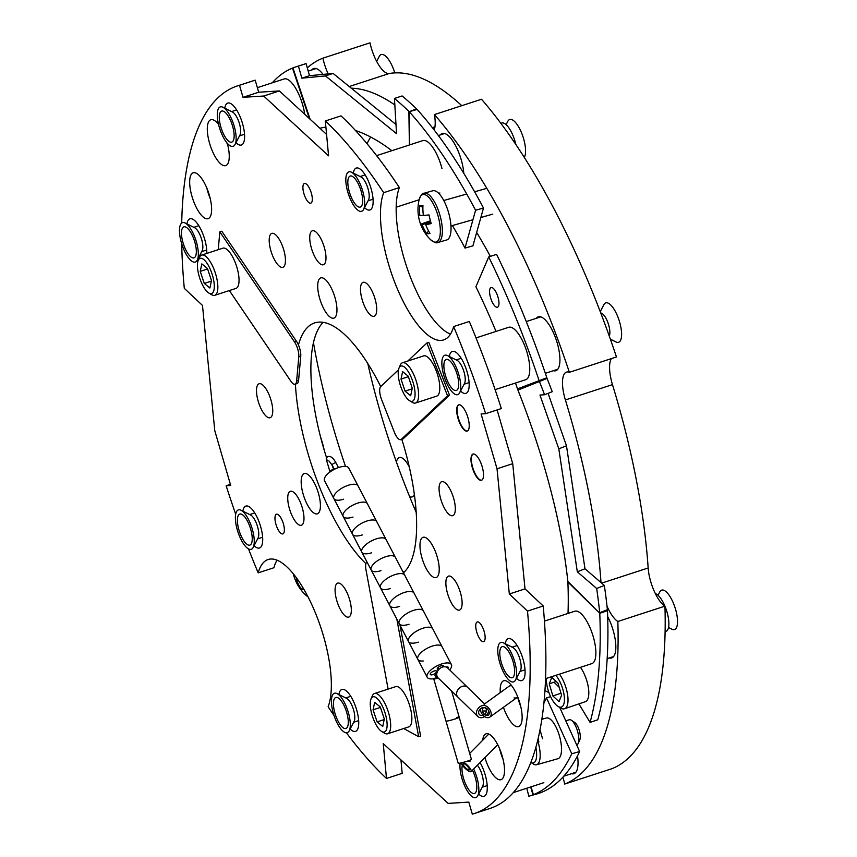<?xml version="1.0" encoding="UTF-8"?>
<svg xmlns="http://www.w3.org/2000/svg" width="857" height="857" viewBox="0 0 857 857"><rect width="100%" height="100%" fill="white"/><g stroke="black" fill="none" stroke-linecap="round" stroke-linejoin="round"><path stroke-width="1.29" d="M403.486 572.819A133.338 46.889 -108 0 0 404.033 446.701A133.338 46.889 -108 0 0 401.804 439.32M398.505 369.796L380.712 386.582A133.338 46.889 -108 0 0 314.648 322.918A133.338 46.889 -108 0 0 298.44 344.953M295.419 384.118A133.338 46.889 -108 0 0 307.781 452.732A133.338 46.889 -108 0 0 365.907 563.66M323.143 322.339A133.338 46.889 -108 0 0 323.475 447.622A133.338 46.889 -108 0 0 326.56 457.724M318.429 493.225A21.157 7.445 -108 0 0 304.246 473.578A21.157 7.445 -108 0 0 303.164 494.178A21.157 7.445 -108 0 0 317.347 513.825A21.157 7.445 -108 0 0 318.429 493.225M437.231 556.954A21.157 7.445 -108 0 0 423.047 537.307A21.157 7.445 -108 0 0 421.955 557.907A21.157 7.445 -108 0 0 436.138 577.554A21.157 7.445 -108 0 0 437.231 556.954M334.969 297.529A21.157 7.445 -108 0 0 320.786 277.893A21.157 7.445 -108 0 0 319.693 298.482A21.157 7.445 -108 0 0 333.876 318.129A21.157 7.445 -108 0 0 334.969 297.529M283.763 249.944A17.858 6.278 -108 0 0 271.798 233.372A17.858 6.278 -108 0 0 270.876 250.747A17.858 6.278 -108 0 0 282.842 267.32A17.858 6.278 -108 0 0 283.763 249.944M271.058 400.337A17.858 6.278 -108 0 0 259.093 383.765A17.858 6.278 -108 0 0 258.171 401.14A17.858 6.278 -108 0 0 270.137 417.713A17.858 6.278 -108 0 0 271.058 400.337M302.307 507.869A17.858 6.278 -108 0 0 290.341 491.286A17.858 6.278 -108 0 0 289.42 508.672A17.858 6.278 -108 0 0 301.385 525.245A17.858 6.278 -108 0 0 302.307 507.869M349.645 599.707A17.858 6.278 -108 0 0 337.679 583.135A17.858 6.278 -108 0 0 336.758 600.511A17.858 6.278 -108 0 0 348.724 617.083A17.858 6.278 -108 0 0 349.645 599.707M460.434 592.69A17.858 6.278 -108 0 0 448.468 576.118A17.858 6.278 -108 0 0 447.547 593.494A17.858 6.278 -108 0 0 459.513 610.077A17.858 6.278 -108 0 0 460.434 592.69M453.642 498.281A17.858 6.278 -108 0 0 441.676 481.709A17.858 6.278 -108 0 0 440.755 499.095A17.858 6.278 -108 0 0 452.721 515.668A17.858 6.278 -108 0 0 453.642 498.281M375.055 298.922A17.858 6.278 -108 0 0 363.089 282.349A17.858 6.278 -108 0 0 362.168 299.725A17.858 6.278 -108 0 0 374.134 316.297A17.858 6.278 -108 0 0 375.055 298.922M324.31 247.373A17.858 6.278 -108 0 0 312.344 230.801A17.858 6.278 -108 0 0 311.423 248.187A17.858 6.278 -108 0 0 323.389 264.759A17.858 6.278 -108 0 0 324.31 247.373M484.173 631.534A10.338 3.632 -108 0 0 477.242 621.946A10.338 3.632 -108 0 0 476.717 632.005A10.338 3.632 -108 0 0 483.648 641.604A10.338 3.632 -108 0 0 484.173 631.534M283.399 523.831A10.338 3.632 -108 0 0 276.468 514.232A10.338 3.632 -108 0 0 275.933 524.291A10.338 3.632 -108 0 0 282.864 533.89A10.338 3.632 -108 0 0 283.399 523.831M311.337 193.082A10.338 3.632 -108 0 0 304.406 183.484A10.338 3.632 -108 0 0 303.881 193.543A10.338 3.632 -108 0 0 310.802 203.141A10.338 3.632 -108 0 0 311.337 193.082M218.535 124.404A24.103 8.474 -108 0 0 210.811 119.755A24.103 8.474 -108 0 0 209.569 143.226A24.103 8.474 -108 0 0 225.734 165.605A24.103 8.474 -108 0 0 227.298 143.28M209.344 195.203A24.103 8.474 -108 0 0 193.179 172.825A24.103 8.474 -108 0 0 191.947 196.296A24.103 8.474 -108 0 0 208.101 218.674A24.103 8.474 -108 0 0 209.344 195.203M206.783 187.962A24.103 8.474 -108 0 0 207.64 191.186A24.103 8.474 -108 0 0 210.19 198.428M484.933 757.599A24.103 8.474 -108 0 0 501.002 779.677A24.103 8.474 -108 0 0 502.245 756.206A24.103 8.474 -108 0 0 486.08 733.828A24.103 8.474 -108 0 0 482.705 740.244M499.685 748.964A24.103 8.474 -108 0 0 500.542 752.189A24.103 8.474 -108 0 0 503.091 759.431M503.445 707.304A24.103 8.474 -108 0 0 518.624 726.607A24.103 8.474 -108 0 0 519.867 703.136A24.103 8.474 -108 0 0 503.712 680.758A24.103 8.474 -108 0 0 500.284 692.595M517.607 697.073A24.103 8.474 -108 0 0 518.164 699.119A24.103 8.474 -108 0 0 520.724 706.361M350.138 729.028A22.036 7.745 -108 0 0 357.562 729.446A22.036 7.745 -108 0 0 356.662 709.917A22.036 7.745 -108 0 0 344.675 689.821A22.036 7.745 -108 0 0 338.911 694.534M516.482 678.241A22.036 7.745 -108 0 0 523.906 678.658A22.036 7.745 -108 0 0 523.016 659.129A22.036 7.745 -108 0 0 511.018 639.043A22.036 7.745 -108 0 0 505.255 643.746M346.41 732.799A382.618 134.538 -108 0 0 386.486 778.456L383.25 743.608L448.136 803.395L468.811 802.098L472.314 814.15A382.618 134.538 -108 0 0 474.285 813.55A382.618 134.538 -108 0 0 527.505 611.095L509.326 593.987L497.028 468.79L481.098 413.963L485.64 413.674L501.345 408.564A382.618 134.538 -108 0 0 469.325 321.471L453.632 326.571A82.647 29.063 -108 0 1 443.669 339.908A82.647 29.063 -108 0 1 388.264 263.185A82.647 29.063 -108 0 1 383.679 192.675L399.383 187.565A82.647 29.063 -108 0 0 403.968 258.075A82.647 29.063 -108 0 0 450.461 334.123M467.933 417.659A13.776 4.842 -108 0 0 458.699 404.868A13.776 4.842 -108 0 0 457.992 418.28A13.776 4.842 -108 0 0 467.226 431.071A13.776 4.842 -108 0 0 467.933 417.659M458.891 404.815A13.776 4.842 -108 0 0 458.377 418.152A13.776 4.842 -108 0 0 467.408 430.996M482.223 466.851A13.776 4.842 -108 0 0 472.989 454.06A13.776 4.842 -108 0 0 472.282 467.472A13.776 4.842 -108 0 0 481.516 480.252A13.776 4.842 -108 0 0 482.223 466.851M473.182 454.006A13.776 4.842 -108 0 0 472.668 467.344A13.776 4.842 -108 0 0 481.698 480.177M235.986 142.658A22.036 7.745 -108 0 0 243.42 143.076A22.036 7.745 -108 0 0 242.52 123.558A22.036 7.745 -108 0 0 230.522 103.461A22.036 7.745 -108 0 0 224.77 108.164M364.525 207.619A22.036 7.745 -108 0 0 371.949 208.037A22.036 7.745 -108 0 0 371.06 188.508A22.036 7.745 -108 0 0 359.062 168.422A22.036 7.745 -108 0 0 353.298 173.125M254.09 545.652A22.036 7.745 -108 0 0 261.524 546.07A22.036 7.745 -108 0 0 260.624 526.541A22.036 7.745 -108 0 0 248.626 506.444A22.036 7.745 -108 0 0 242.874 511.158M206.773 253.415A22.036 7.745 -108 0 0 204.705 239.296A22.036 7.745 -108 0 0 192.718 219.199A22.036 7.745 -108 0 0 186.955 223.913M478.667 793.989A22.036 7.745 -108 0 0 486.101 794.407A22.036 7.745 -108 0 0 485.201 774.878A22.036 7.745 -108 0 0 480.049 762.526M460.563 390.996A22.036 7.745 -108 0 0 467.997 391.413A22.036 7.745 -108 0 0 467.097 371.895A22.036 7.745 -108 0 0 455.099 351.798A22.036 7.745 -108 0 0 449.347 356.501M198.181 258.407A22.036 7.745 -108 0 0 198.813 259.007M474.285 813.55L489.99 808.451A382.618 134.538 -108 0 0 543.209 605.985L525.02 588.888L512.732 463.68L497.114 409.946M527.505 611.095L543.209 605.985M386.486 778.456L402.19 773.346L400.937 759.913M277.047 560.199A82.647 29.063 -108 0 0 273.876 567.752L258.182 572.851A82.647 29.063 -108 0 1 268.145 559.514A82.647 29.063 -108 0 1 315.622 613.451A82.647 29.063 -108 0 1 328.124 706.757A382.618 134.538 -108 0 0 334.037 715.531M181.705 243.752A382.618 134.538 -108 0 0 184.298 288.338L202.488 305.435L214.775 430.643L230.715 485.469L226.162 485.758A382.618 134.538 -108 0 0 235.686 514.211M248.509 548.898A382.618 134.538 -108 0 0 258.182 572.851M226.162 485.758L230.394 484.376M383.679 192.675A382.618 134.538 -108 0 0 325.328 120.976L328.563 155.824L263.677 96.027L243.002 97.323L239.499 85.282L255.193 80.172A382.618 134.538 -108 0 0 253.222 80.772L237.518 85.871A382.618 134.538 -108 0 0 181.705 223.066M239.499 85.282A382.618 134.538 -108 0 0 237.518 85.871M243.002 97.323L258.696 92.224L255.193 80.172M263.677 96.027L279.371 90.928L258.696 92.224M326.571 134.41L279.371 90.928M325.328 120.976L341.022 115.866A382.618 134.538 -108 0 1 399.383 187.565M509.326 593.987L525.02 588.888M497.028 468.79L512.732 463.68M485.64 413.674A382.618 134.538 -108 0 0 453.632 326.571M226.751 142.637A24.103 8.474 -108 0 0 227.823 145.358M402.897 571.705A133.338 46.889 -108 0 0 404.365 571.983M655.38 593.655A19.84 6.974 72 0 1 664.925 606.145A27.553 9.684 72 0 1 650.667 581.442A27.553 9.684 72 0 1 648.16 567.987A348.778 122.637 -108 0 0 612.476 384.632A27.553 9.684 72 0 1 612.166 383.593A27.553 9.684 72 0 1 611.384 358.622M601.014 582.578A348.778 122.637 -108 0 0 565.395 399.951A27.553 9.684 72 0 1 565.084 398.923A27.553 9.684 72 0 1 566.498 372.099A27.553 9.684 72 0 1 569.369 372.292L616.462 356.962A382.618 134.538 72 0 0 481.516 99.251L434.435 114.581A27.553 9.684 72 0 1 434.188 130.007M328.188 73.895A27.553 9.684 72 0 1 324.171 63.139A27.553 9.684 72 0 1 322.907 58.169L369.999 42.85A27.553 9.684 72 0 0 371.252 47.81A27.553 9.684 72 0 0 389.239 73.509A348.778 122.637 -108 0 1 461.762 105.679M320.197 435.581A348.778 122.637 -108 0 0 322.221 442.276A27.553 9.684 72 0 1 324.075 449.646M345.51 466.401A305.917 107.575 72 0 1 333.394 428.029A305.917 107.575 72 0 1 313.437 342.639M548.909 692.563A305.917 107.575 72 0 1 544.966 690.603M416.223 512.39A305.917 107.575 72 0 1 380.487 412.71A305.917 107.575 72 0 1 367.792 363.55M476.663 232.461A305.917 107.575 72 0 1 490.343 256.372M367.021 143.697A305.917 107.575 72 0 1 370.653 137.013M307.288 67.874A382.618 134.538 72 0 1 322.907 58.169M394.841 104.94A348.778 122.637 -108 0 0 351.274 88.185M434.435 114.581A382.618 134.538 72 0 1 569.369 372.292M617.854 621.475A382.618 134.538 72 0 1 564.699 784.059L611.791 768.74A382.618 134.538 72 0 0 664.946 606.156L617.854 621.475A27.553 9.684 72 0 1 607.024 606.253M323.078 74.388A28.324 9.963 -108 0 0 313.694 68.517A28.324 9.963 -108 0 0 311.744 69.963M571.469 773.689A28.324 9.963 -108 0 0 573.022 773.882A28.324 9.963 -108 0 0 577.511 755.874M463.787 173.339A28.324 9.963 -108 0 0 443.123 133.306A28.324 9.963 -108 0 0 440.284 134.924M609.284 657.94A28.324 9.963 -108 0 0 613.173 630.388A28.324 9.963 -108 0 0 607.677 616.558M553.365 370.706A28.324 9.963 -108 0 0 557.264 343.154A28.324 9.963 -108 0 0 536.321 318.301M562.867 777.203A27.553 9.684 72 0 1 564.699 784.059M526.776 788.236L528.844 796.217A382.618 117.688 -105.9 0 0 529.283 796.099L537.35 793.796A382.618 117.688 -105.9 0 0 541.056 792.521L541.292 792.425A382.618 138.684 -105.8 0 0 579.664 751.525L559.739 707.464M529.283 796.099A382.618 117.688 -105.9 0 0 532.99 794.825L533.386 794.664A382.618 138.684 -105.8 0 0 571.758 753.764L546.487 697.855A316.94 114.881 74.2 0 1 543.949 702.858M579.664 751.525L571.758 753.764M550.612 696.687L546.487 697.855M319.897 128.261A316.94 128.539 72.1 0 1 325.896 127.125M309.377 118.577L292.494 68.099A382.618 134.538 -108 0 0 272.269 82.808M355.441 130.489A316.94 128.539 72.1 0 1 391.82 150.693M292.494 68.099L292.944 67.928A382.618 155.171 -107.9 0 1 296.243 66.75A382.618 155.171 -107.9 0 1 298.418 66.096L306.078 63.611A382.618 155.171 -107.9 0 0 303.914 64.275L296.243 66.75M395.998 124.511L333.105 73.434L309.506 75.684L301.846 78.169L298.418 66.096M309.506 75.684L306.078 63.611M333.105 73.434L325.446 75.909L301.846 78.169M452.4 225.552A316.94 114.859 74.2 0 1 465.008 248.08L475.592 210.244A382.618 138.663 -105.8 0 0 409.218 111.699L416.534 108.85A382.618 155.171 -107.9 0 0 402.115 95.952L394.456 98.437L396.534 133.66L325.446 75.909M409.389 144.983L408.875 111.335A382.618 155.171 -107.9 0 0 394.456 98.437M416.545 109.621L416.534 108.85L417.123 109.46A382.618 138.663 -105.8 0 1 483.498 208.015L475.592 210.244M465.008 248.08L472.914 245.852L483.498 208.015M409.732 144.865L409.218 111.699L417.123 109.46M333.898 699.933A16.304 5.731 72 0 1 337.872 697.737A16.304 5.731 72 0 1 345.96 710.153A16.304 5.731 72 0 1 347.824 726.008A16.304 5.731 72 0 1 347.417 727.047A16.304 5.731 72 0 1 337.808 720.651A16.304 5.731 72 0 1 333.898 699.933M349.185 730.86L354.123 721.369A12.78 4.499 -108 0 0 354.444 720.544A12.78 4.499 -108 0 0 352.988 708.118A12.78 4.499 -108 0 0 346.646 698.38L337.069 693.613A20.718 7.285 72 0 1 347.342 709.382A20.718 7.285 72 0 1 349.71 729.532A20.718 7.285 72 0 1 349.185 730.86A20.718 7.285 72 0 1 336.983 722.73A20.718 7.285 72 0 1 332.013 696.409A20.718 7.285 72 0 1 337.069 693.613M472.443 770.229A16.304 5.731 72 0 1 476.363 790.968A16.304 5.731 72 0 1 475.946 792.007A16.304 5.731 72 0 1 466.444 785.815A16.304 5.731 72 0 1 462.362 765.151M473.675 768.986A20.718 7.285 72 0 1 478.249 794.493A20.718 7.285 72 0 1 477.724 795.821L482.662 786.319A12.78 4.499 -108 0 0 482.984 785.505A12.78 4.499 -108 0 0 477.381 765.237M477.724 795.821A20.718 7.285 72 0 1 466.144 788.89A20.718 7.285 72 0 1 460.177 763.084M426.882 343.025L428.843 342.382L449.475 395.12L447.515 395.752L426.882 343.025L407.782 361.043M380.712 386.582A11.023 3.878 -108 0 0 381.611 399.619L394.306 432.067A11.023 3.878 -108 0 0 400.787 439.652A11.023 3.878 -108 0 0 401.344 439.309L447.515 395.752M401.344 439.309L403.315 438.677L449.475 395.12M403.315 438.677A11.023 3.878 72 0 1 402.747 439.009L400.787 439.652M247.405 521.013A16.304 5.731 72 0 1 251.369 543.67A16.304 5.731 72 0 1 242.231 538.185A16.304 5.731 72 0 1 237.389 520.735A16.304 5.731 72 0 1 241.835 514.361A16.304 5.731 72 0 1 247.405 521.013M253.147 547.484L258.086 537.982A12.78 4.499 -108 0 0 254.979 520.22A12.78 4.499 -108 0 0 250.608 515.003L241.021 510.236A20.718 7.285 72 0 1 248.112 518.689A20.718 7.285 72 0 1 253.147 547.484A20.718 7.285 72 0 1 241.535 540.499A20.718 7.285 72 0 1 235.386 518.335A20.718 7.285 72 0 1 241.021 510.236M396.255 461.537L397.38 459.363A20.718 7.285 72 0 1 408.993 466.337A20.718 7.285 72 0 1 409.282 466.894M414.37 494.36A20.718 7.285 72 0 1 409.635 496.664M233.682 139.637A16.304 5.731 72 0 1 233.265 140.687A16.304 5.731 72 0 1 223.666 134.292A16.304 5.731 72 0 1 219.756 113.563A16.304 5.731 72 0 1 223.731 111.367A16.304 5.731 72 0 1 231.819 123.783A16.304 5.731 72 0 1 233.682 139.637M235.032 144.49L239.971 134.999A12.78 4.499 -108 0 0 240.303 134.185A12.78 4.499 -108 0 0 238.835 121.748A12.78 4.499 -108 0 0 232.493 112.021L222.916 107.243A20.718 7.285 72 0 1 233.19 123.022A20.718 7.285 72 0 1 235.568 143.162A20.718 7.285 72 0 1 235.032 144.49A20.718 7.285 72 0 1 222.841 136.359A20.718 7.285 72 0 1 217.871 110.05A20.718 7.285 72 0 1 222.916 107.243M376.673 61.393L379.276 56.369A20.718 7.285 72 0 1 394.809 72.899M448.704 383.529A16.304 5.731 72 0 1 443.872 366.078A16.304 5.731 72 0 1 448.307 359.704A16.304 5.731 72 0 1 453.878 366.357A16.304 5.731 72 0 1 457.842 389.024A16.304 5.731 72 0 1 448.704 383.529M459.62 392.827L464.558 383.336A12.78 4.499 -108 0 0 461.452 365.564A12.78 4.499 -108 0 0 457.081 360.358L447.493 355.58A20.718 7.285 72 0 1 454.585 364.032A20.718 7.285 72 0 1 459.62 392.827A20.718 7.285 72 0 1 448.007 385.854A20.718 7.285 72 0 1 441.858 363.689A20.718 7.285 72 0 1 447.493 355.58M609.273 336.105A12.78 4.499 -108 0 0 606.081 318.504A12.78 4.499 -108 0 0 600.757 313.009M600.243 311.659L603.853 304.706A20.718 7.285 72 0 1 615.465 311.691A20.718 7.285 72 0 1 621.614 333.844A20.718 7.285 72 0 1 615.979 341.954L610.355 339.147M500.852 123.333L501.763 123.033A19.84 6.974 72 0 1 502.384 122.915A19.84 6.974 72 0 1 515.86 144.533M664.946 606.21A19.84 6.974 72 0 1 667.014 612.069A19.84 6.974 72 0 1 665.985 631.384L665.107 631.663M257.368 87.66L284.117 78.962A27.553 9.684 72 0 1 300.389 98.052A27.553 9.684 72 0 1 304.706 114.26M476.042 337.915L508.694 327.299A27.553 9.684 72 0 1 525.727 348.424A27.553 9.684 72 0 1 527.098 378.89A27.553 9.684 72 0 1 525.737 379.694L495.11 389.656M191.497 233.768A16.304 5.731 72 0 1 195.46 256.436A16.304 5.731 72 0 1 186.323 250.94A16.304 5.731 72 0 1 181.48 233.49A16.304 5.731 72 0 1 185.915 227.116A16.304 5.731 72 0 1 191.497 233.768M197.228 260.239L202.166 250.747A12.78 4.499 -108 0 0 199.06 232.975A12.78 4.499 -108 0 0 194.689 227.758L185.112 222.991A20.718 7.285 72 0 1 192.193 231.444A20.718 7.285 72 0 1 197.228 260.239A20.718 7.285 72 0 1 185.615 253.254A20.718 7.285 72 0 1 179.477 231.101A20.718 7.285 72 0 1 185.112 222.991M362.222 204.598A16.304 5.731 72 0 1 361.804 205.648A16.304 5.731 72 0 1 352.195 199.242A16.304 5.731 72 0 1 348.285 178.524A16.304 5.731 72 0 1 352.27 176.328A16.304 5.731 72 0 1 360.347 188.744A16.304 5.731 72 0 1 362.222 204.598M363.572 209.451L368.51 199.96A12.78 4.499 -108 0 0 368.842 199.135A12.78 4.499 -108 0 0 367.374 186.708A12.78 4.499 -108 0 0 361.033 176.981L351.456 172.203A20.718 7.285 72 0 1 361.729 187.983A20.718 7.285 72 0 1 364.096 208.122A20.718 7.285 72 0 1 363.572 209.451A20.718 7.285 72 0 1 351.37 201.32A20.718 7.285 72 0 1 346.41 174.999A20.718 7.285 72 0 1 351.456 172.203M506.091 124.651L507.815 121.33A20.718 7.285 72 0 1 520.017 129.461A20.718 7.285 72 0 1 524.987 155.781A20.718 7.285 72 0 1 524.28 157.42M504.623 670.774A16.304 5.731 72 0 1 499.781 653.323A16.304 5.731 72 0 1 504.216 646.949A16.304 5.731 72 0 1 509.797 653.602A16.304 5.731 72 0 1 513.761 676.269A16.304 5.731 72 0 1 504.623 670.774M515.528 680.072L520.467 670.581A12.78 4.499 -108 0 0 517.36 652.809A12.78 4.499 -108 0 0 512.989 647.603L503.413 642.825A20.718 7.285 72 0 1 510.493 651.277A20.718 7.285 72 0 1 515.528 680.072A20.718 7.285 72 0 1 503.927 673.088A20.718 7.285 72 0 1 497.778 650.934A20.718 7.285 72 0 1 503.413 642.825M658.047 595.272L659.772 591.951A20.718 7.285 72 0 1 671.385 598.936A20.718 7.285 72 0 1 677.523 621.089A20.718 7.285 72 0 1 671.888 629.199L668.535 627.528M376.619 155.642L422.855 140.602A27.553 9.684 72 0 1 441.987 168.625M544.441 621.1L574.811 611.223A27.553 9.684 72 0 1 576.632 611.105A27.553 9.684 72 0 1 593.29 636.826A27.553 9.684 72 0 1 591.855 663.618L545.588 678.669M541.881 719.28L546.412 718.005A21.157 7.67 -105.8 0 1 560.007 738.006A21.157 7.67 -105.8 0 1 557.918 758.724L536.568 764.755A21.157 7.67 -105.8 0 1 533.247 763.962L530.901 762.409A18.511 6.706 -105.8 0 0 535.893 747.39M536.568 764.755A21.157 7.67 -105.8 0 0 538.657 744.037A21.157 7.67 -105.8 0 0 537.682 740.587M576.772 745.129A13.219 4.788 -105.8 0 0 578.025 743.715A13.219 4.788 -105.8 0 0 577.822 732.274A13.219 4.788 -105.8 0 0 571.405 720.266A13.219 4.788 -105.8 0 0 569.327 719.773L565.759 720.78M578.025 743.715L579.718 740.073A9.92 3.599 -105.8 0 0 579.568 731.492A9.92 3.599 -105.8 0 0 574.747 722.483L571.405 720.266M546.434 678.39A18.511 7.135 -108.8 0 0 548.116 690.142A18.511 7.135 -108.8 0 0 557.993 706.404A18.511 7.135 -108.8 0 0 562.706 688.889A18.511 7.135 -108.8 0 0 555.839 675.337M557.993 706.404L560.671 708.021A21.157 8.163 -108.8 0 0 564.527 708.76A21.157 8.163 -108.8 0 0 566.059 688.01A21.157 8.163 -108.8 0 0 559.492 674.148M564.527 708.76L585.32 701.701A21.157 8.163 -108.8 0 0 586.852 680.951A21.157 8.163 -108.8 0 0 580.457 667.324M551.779 677.373L557.928 683.072L561.571 695.209L559.043 701.658L552.883 695.959L549.251 683.811L551.779 677.373M556.193 681.454L549.251 683.811M560.971 693.217L552.883 695.959M412.699 381.247A18.511 6.513 -108 0 0 399.008 368.103A18.511 6.513 -108 0 0 400.583 386.089A18.511 6.513 -108 0 0 409.625 400.744A18.511 6.513 -108 0 0 412.699 381.247M409.625 400.744L412.399 402.415A21.157 7.445 -108 0 0 415.538 403.026A21.157 7.445 -108 0 0 415.913 380.133A21.157 7.445 -108 0 0 402.447 362.779A21.157 7.445 -108 0 0 400.273 365.114L399.008 368.103M415.538 403.026L436.727 396.127A21.157 7.445 -108 0 0 437.102 373.245A21.157 7.445 -108 0 0 423.637 355.891L402.447 362.779M405.05 391.135L410.674 395.73L412.26 388.264L408.232 376.191L402.608 371.606L401.022 379.073L405.05 391.135L412.142 388.832M408.393 376.673L401.022 379.073M380.754 730.828A18.511 6.513 -108 0 0 381.686 731.492A18.511 6.513 -108 0 0 386.743 720.137A18.511 6.513 -108 0 0 376.641 698.005A18.511 6.513 -108 0 0 371.06 698.862A18.511 6.513 -108 0 0 372.184 715.413A18.511 6.513 -108 0 0 380.754 730.828M381.686 731.492L384.461 733.163A21.157 7.445 -108 0 0 387.6 733.774A21.157 7.445 -108 0 0 389.528 716.409A21.157 7.445 -108 0 0 378.708 694.898A21.157 7.445 -108 0 0 374.509 693.527A21.157 7.445 -108 0 0 372.324 695.873L371.06 698.862M387.6 733.774L408.789 726.875A21.157 7.445 -108 0 0 410.717 709.51A21.157 7.445 -108 0 0 399.898 688A21.157 7.445 -108 0 0 395.698 686.639L374.509 693.527M377.112 721.894L373.074 709.821L374.659 702.354L380.283 706.95L384.322 719.012L382.736 726.479L377.112 721.894L384.204 719.58M380.444 707.421L373.074 709.821M197.753 261.963A18.511 6.513 -108 0 0 200.152 279.382A18.511 6.513 -108 0 0 208.84 293.03A18.511 6.513 -108 0 0 213.971 289.955A18.511 6.513 -108 0 0 208.819 266.248A18.511 6.513 -108 0 0 198.224 260.399A18.511 6.513 -108 0 0 197.753 261.963M208.84 293.03L211.625 294.701A21.157 7.445 -108 0 0 214.764 295.311A21.157 7.445 -108 0 0 217.485 291.187A21.157 7.445 -108 0 0 213.264 267.545A21.157 7.445 -108 0 0 201.674 255.075A21.157 7.445 -108 0 0 199.488 257.411L198.224 260.399M214.764 295.311L235.954 288.413A21.157 7.445 -108 0 0 238.675 284.288A21.157 7.445 -108 0 0 234.454 260.646A21.157 7.445 -108 0 0 222.863 248.176L201.674 255.075M211.358 281.117L204.277 283.431L209.89 288.027L211.486 280.55L207.448 268.487L201.824 263.892L200.238 271.358L207.608 268.969M204.277 283.431L200.238 271.358M400.058 625.299L420.616 736.099L418.655 736.741L403.733 728.525M367.01 562.01A11.023 3.878 -108 0 0 365.993 569.841L388.114 689.103M418.655 736.741L396.834 619.118M229.365 290.555L290.962 381.344A11.023 3.878 -108 0 0 295.054 384.236A11.023 3.878 -108 0 0 296.618 381.086L298.793 356.823A11.023 3.878 -108 0 0 294.497 341.911L296.458 341.268L221.792 231.229L219.831 231.861L218.235 249.676M294.497 341.911L219.831 231.861M296.458 341.268A11.023 3.878 72 0 1 300.753 356.18L298.793 356.823M296.618 381.086L298.579 380.454A11.023 3.878 72 0 1 297.015 383.593L295.054 384.236M298.579 380.454L300.753 356.18M328.402 456.449A2.207 2.057 86 0 0 326.892 460.091M326.796 459.513A2.207 1.146 175.2 0 1 326.399 458.345M338.451 467.568L336.137 463.144C333.544 458.345 331.006 456.106 328.52 456.438A2.207 2.057 86 0 0 327.267 460.23A2.207 1.146 175.2 0 1 326.292 459.384A2.207 1.146 175.2 0 1 326.324 459.106M343.678 499.181A13.669 5.528 -27.6 0 1 333.866 498.56L324.524 480.691A13.669 5.528 -27.6 0 1 338.933 467.408A13.669 5.528 -27.6 0 1 348.756 468.029L451.414 664.593A13.669 5.528 -27.6 0 1 449.668 669.917M333.866 498.56A13.669 5.528 -27.6 0 1 348.274 485.276A13.669 5.528 -27.6 0 1 358.087 485.908A13.669 5.528 -27.6 0 0 348.274 485.276A13.669 5.528 -27.6 0 0 333.866 498.56L343.196 516.428A13.669 5.528 -27.6 0 1 357.605 503.145A13.669 5.528 -27.6 0 1 367.417 503.777A13.669 5.528 -27.6 0 0 357.605 503.145A13.669 5.528 -27.6 0 0 343.196 516.428L352.527 534.297A13.669 5.528 -27.6 0 1 366.935 521.013A13.669 5.528 -27.6 0 1 376.748 521.645A13.669 5.528 -27.6 0 0 366.935 521.013A13.669 5.528 -27.6 0 0 352.527 534.297L361.858 552.165A13.669 5.528 -27.6 0 1 376.266 538.882A13.669 5.528 -27.6 0 1 386.089 539.514A13.669 5.528 -27.6 0 0 376.266 538.882A13.669 5.528 -27.6 0 0 361.858 552.165L371.199 570.034A13.669 5.528 -27.6 0 1 385.607 556.75A13.669 5.528 -27.6 0 1 395.42 557.382A13.669 5.528 -27.6 0 0 385.607 556.75A13.669 5.528 -27.6 0 0 371.199 570.034L380.529 587.902A13.669 5.528 -27.6 0 1 394.938 574.629A13.669 5.528 -27.6 0 1 404.75 575.251A13.669 5.528 -27.6 0 0 394.938 574.629A13.669 5.528 -27.6 0 0 380.529 587.902L389.86 605.77A13.669 5.528 -27.6 0 1 404.268 592.498A13.669 5.528 -27.6 0 1 414.081 593.119A13.669 5.528 -27.6 0 0 404.268 592.498A13.669 5.528 -27.6 0 0 389.86 605.77L399.191 623.639A13.669 5.528 -27.6 0 1 413.599 610.366A13.669 5.528 -27.6 0 1 423.422 610.987A13.669 5.528 -27.6 0 0 413.599 610.366A13.669 5.528 -27.6 0 0 399.191 623.639L408.521 641.507A13.669 5.528 -27.6 0 1 422.93 628.235A13.669 5.528 -27.6 0 1 432.753 628.856A13.669 5.528 -27.6 0 0 422.93 628.235A13.669 5.528 -27.6 0 0 408.521 641.507L417.862 659.376A13.669 5.528 -27.6 0 1 432.271 646.103A13.669 5.528 -27.6 0 1 442.083 646.724A13.669 5.528 -27.6 0 0 432.271 646.103A13.669 5.528 -27.6 0 0 417.862 659.376L427.193 677.244A13.669 5.528 -27.6 0 1 441.601 663.971A13.669 5.528 -27.6 0 1 451.414 664.593M353.009 517.05A13.669 5.528 -27.6 0 1 343.196 516.428M362.34 534.918A13.669 5.528 -27.6 0 1 352.527 534.297M371.681 552.786A13.669 5.528 -27.6 0 1 361.858 552.165M381.011 570.655A13.669 5.528 -27.6 0 1 371.199 570.034M390.342 588.523A13.669 5.528 -27.6 0 1 380.529 587.902M399.673 606.392A13.669 5.528 -27.6 0 1 389.86 605.77M409.014 624.26A13.669 5.528 -27.6 0 1 399.191 623.639M418.345 642.139A13.669 5.528 -27.6 0 1 408.521 641.507M423.251 660.983A13.669 5.528 -27.6 0 1 417.862 659.376M434.006 671.042A3.524 1.425 -27.6 0 1 436.545 671.202A3.524 1.425 -27.6 0 1 432.828 674.63A3.524 1.425 -27.6 0 1 430.289 674.47A3.524 1.425 -27.6 0 1 434.006 671.042M433.91 678.669A13.669 5.528 -27.6 0 1 427.193 677.244M446.24 667.078A3.524 1.425 -27.6 0 1 448.115 668.406M436.599 676.312A3.524 1.425 -27.6 0 1 435.067 675.916A3.524 1.425 -27.6 0 1 436.856 673.42M438.72 669.606A3.524 1.425 -27.6 0 1 437.445 668.224A3.524 1.425 -27.6 0 1 441.012 665.76A3.524 1.425 -27.6 0 1 443.412 666.853M514.071 697.887A6.888 4.446 -125.8 0 0 517.092 697.448A6.888 4.446 -125.8 0 0 517.703 696.848A6.888 4.446 -125.8 0 1 517.092 697.448L517.757 696.966M511.715 685.771A6.888 4.446 -125.8 0 0 509.026 686.275A6.888 4.446 -125.8 0 1 511.715 685.771M465.822 768.043A4.403 1.221 -135.4 0 0 469.347 769.832A4.403 1.221 -135.4 0 0 466.604 765.43A4.403 1.221 -135.4 0 0 463.08 763.641A4.403 1.221 -135.4 0 0 465.822 768.043M461.195 762.869A6.888 1.907 -135.4 0 0 465.597 768.783A6.888 1.907 -135.4 0 0 471.114 771.579A6.888 1.907 -135.4 0 0 466.829 764.69A6.888 1.907 -135.4 0 0 463.551 762.28M484.387 714.245A4.403 2.85 -125.8 0 0 488.361 715.124A4.403 2.85 -125.8 0 0 487.183 708.857A4.403 2.85 -125.8 0 0 483.198 707.978A4.403 2.85 -125.8 0 0 484.387 714.245M483.605 715.756A6.888 4.446 -125.8 0 0 489.818 717.138A6.888 4.446 -125.8 0 0 487.965 707.346A6.888 4.446 -125.8 0 0 481.752 705.964M480.381 708.878A6.888 4.446 -125.8 0 0 483.048 715.22M484.612 703.897L467.547 687.303A6.888 5.367 134.2 0 0 466.969 686.832A6.888 5.367 134.2 0 0 458.581 688.857A6.888 5.367 134.2 0 0 457.949 697.18A6.888 5.367 134.2 0 0 458.516 697.652M447.14 667.549A6.888 5.367 134.2 0 0 438.741 669.563A6.888 5.367 134.2 0 0 438.109 677.898L457.949 697.18A6.888 5.367 134.2 0 1 458.002 689.585A6.888 5.367 134.2 0 1 465.608 686.221A6.888 5.367 134.2 0 1 467.547 687.303L447.718 668.021A6.888 5.367 134.2 0 0 447.14 667.549M480.745 715.381A4.403 3.428 134.2 0 0 485.608 713.217A4.403 3.428 134.2 0 0 485.651 708.364A4.403 3.428 134.2 0 0 484.409 707.668A4.403 3.428 134.2 0 0 479.545 709.832A4.403 3.428 134.2 0 0 479.502 714.684A4.403 3.428 134.2 0 0 480.745 715.381M485.437 705.504A6.888 5.367 134.2 0 0 477.831 708.868A6.888 5.367 134.2 0 0 477.778 716.463A6.888 5.367 134.2 0 0 479.716 717.545A6.888 5.367 134.2 0 0 484.708 716.623M486.315 715.37A6.888 5.367 134.2 0 0 488.672 710.849M456.695 717.459A6.888 0.6 163.8 0 1 459.202 717.213A6.888 0.6 163.8 0 1 449.636 720.533A6.888 0.6 163.8 0 1 445.972 721.048L433.749 678.862A6.888 0.6 163.8 0 1 437.07 677.362M438.345 678.123A6.888 0.6 163.8 0 1 437.413 678.348A6.888 0.6 163.8 0 1 433.749 678.862M438.141 677.919L436.127 678.176L437.177 677.598M459.202 717.213L471.425 759.388A6.888 0.6 163.8 0 1 468.254 760.845A6.888 0.6 163.8 0 1 461.644 762.762A6.888 0.6 163.8 0 1 458.195 763.223L445.972 721.048A6.888 0.6 163.8 0 0 449.422 720.576A6.888 0.6 163.8 0 0 456.031 718.669A6.888 0.6 163.8 0 0 459.202 717.213L451.618 691.021M303.924 589.391A39.658 12.662 124.7 0 1 302.939 589.423A39.658 12.662 124.7 0 1 301.418 589.155L302.66 587.249M307.995 596.826L306.024 595.326A24.649 8.666 -108 0 0 307.963 596.772M306.024 595.326A42.314 42.314 0 0 1 293.319 573.826A39.658 37.044 56.2 0 0 295.108 579.514L297.111 578.796M297.979 580.028L296.779 580.596A42.293 40.997 102.9 0 0 301.418 589.155M295.108 579.514A42.293 7.135 -23.2 0 0 296.779 580.596M438.527 217.689A24.649 8.934 -105.8 0 0 423.422 194.453A24.649 8.934 -105.8 0 0 419.148 199.692A42.314 42.314 0 0 0 430.407 239.531A24.649 8.934 -105.8 0 0 435.463 242.124A24.649 8.934 -105.8 0 0 438.527 217.689M430.407 220.795L420.605 224.245A39.658 37.344 64.2 0 1 418.43 215.643A42.293 0.793 173.5 0 0 419.898 215.664A42.293 41.093 92.9 0 1 419.673 205.798A39.658 7.188 23.8 0 1 421.098 205.584A39.658 7.188 23.8 0 1 422.951 205.584A42.293 36.701 -97 0 0 423.422 215.428A42.293 0.793 173.5 0 0 429.036 214.946A39.658 18.661 78 0 0 431.21 223.548A42.293 5.185 -21.9 0 1 425.747 224.663L430.814 222.22M430.546 221.288L422.233 224.888A42.293 41.093 92.9 0 0 426.7 233.618A39.658 11.495 126.6 0 0 428.211 233.715A39.658 11.495 126.6 0 0 429.978 233.393A42.293 36.701 -97 0 1 425.747 224.663M424.097 193.232A25.571 9.266 -105.8 0 1 440.477 217.217A25.571 9.266 -105.8 0 1 438.002 242.445L446.69 239.981A25.571 9.266 -105.8 0 0 449.154 214.753A25.571 9.266 -105.8 0 0 432.785 190.779L424.097 193.232C422.48 193.007 420.83 195.16 419.148 199.692M419.898 215.664L423.39 215.246M426.7 233.618L428.543 230.919M420.605 224.245A42.293 5.185 -21.9 0 0 422.233 224.888M419.673 205.798L422.887 207.373M515.507 383.015A316.94 111.442 72 0 1 517.499 388.896L517.939 390.085A316.94 111.656 68.4 0 1 530.301 423.24A316.94 111.656 68.4 0 1 567.848 581.442L567.891 582.053A316.94 122.208 71.2 0 1 568.02 613.43M498.003 297.154A10.338 3.632 72 0 1 497.467 307.213A10.338 3.632 72 0 1 490.536 297.625A10.338 3.632 72 0 1 491.072 287.556A10.338 3.632 72 0 1 498.003 297.154M604.346 585.449L596.676 588.48A382.618 134.795 -111.6 0 1 599.718 612.701L607.399 609.67A382.618 134.795 -111.6 0 0 604.346 585.449L584.988 568.769L566.477 445.801L558.807 448.832L539.953 395.056L544.57 394.745A382.618 134.795 -111.6 0 0 539.417 381.483L538.989 380.294A382.618 134.538 -108 0 0 488.726 256.907L475.903 286.763A316.94 111.442 72 0 1 496.01 331.423M566.477 445.801L548.084 393.342M488.726 256.907L496.578 254.347A382.618 134.538 -108 0 1 546.83 377.744L547.087 378.44A382.618 134.795 -111.6 0 1 552.24 391.703L544.57 394.745M596.676 588.48L577.318 571.801L558.807 448.832M584.988 568.769L577.318 571.801M607.399 609.67L607.474 610.698L606.702 609.948M578.893 703.886L590.066 722.397L597.768 719.784A382.618 147.533 -108.8 0 0 607.474 610.698L599.771 613.312L567.891 582.053M590.066 722.397A382.618 147.533 -108.8 0 0 599.771 613.312L567.848 581.442M601.646 583.124L648.16 567.987M349.238 86.525L389.239 73.509M432.389 127.672L434.949 126.836M565.395 399.951L612.476 384.632M541.056 792.521L532.99 794.825L530.665 786.972M541.292 792.425L533.386 794.664L531.061 786.833M310.105 119.241L292.944 67.928M336.137 463.144A2.207 0.889 152.4 0 0 334.551 463.048A2.207 0.889 152.4 0 0 332.227 465.19L328.82 460.83M333.684 469.679A2.207 0.889 152.4 0 0 332.334 469.775A2.207 0.889 152.4 0 0 330.009 471.918L326.292 459.384M547.087 378.44L517.939 390.085M517.499 388.896L546.83 377.744M345.746 697.941L350.759 696.312M353.662 722.247L358.665 720.619M482.202 787.208L487.205 785.58M543.852 782.677L513.322 792.607M563.777 776.196L575.861 772.264M257.614 538.871L262.628 537.243M249.708 514.564L254.722 512.936M239.51 135.888L244.524 134.249M231.604 111.571L236.618 109.942M456.181 359.908L461.195 358.28M464.098 384.225L469.1 382.586M308.209 71.12L316.137 68.539M545.341 373.309L557.757 369.271M526.262 321.579L540.713 316.876M201.706 251.626L206.708 249.998M193.8 227.319L198.803 225.691M368.049 200.838L373.063 199.21M360.144 176.531L365.146 174.903M512.1 647.153L517.103 645.525M520.006 671.459L525.02 669.831M439.909 192.996L438.752 193.371M419.137 199.756L396.159 207.223M438.388 135.545L444.676 133.499M607.152 658.637L613.676 656.516M553.997 682.204L559.182 687.239M442.758 666.992L441.912 665.546M334.38 469.315L332.227 465.19M438.998 669.296L437.981 667.549M486.487 711.01L482.437 710.978M480.541 710.635L479.277 710.249M538.067 739.013L538.903 741.916M540.028 729.939L542.577 738.755M333.791 469.625L331.67 464.173M437.391 678.08L435.688 674.363M469.99 761.487L467.526 761.091M469.69 753.421L488.801 734.074M471.114 771.579L497.692 744.679M484.141 704.24L509.026 686.275M489.818 717.138L517.092 697.448M477.778 716.463L457.949 697.18M438.002 242.445C436.738 243.474 434.21 242.51 430.407 239.531M492.754 214.143L480.841 217.507M472.935 219.746L450.964 225.948M485.555 188.69L474.617 191.786M466.711 194.025L443.776 200.506"/></g></svg>
